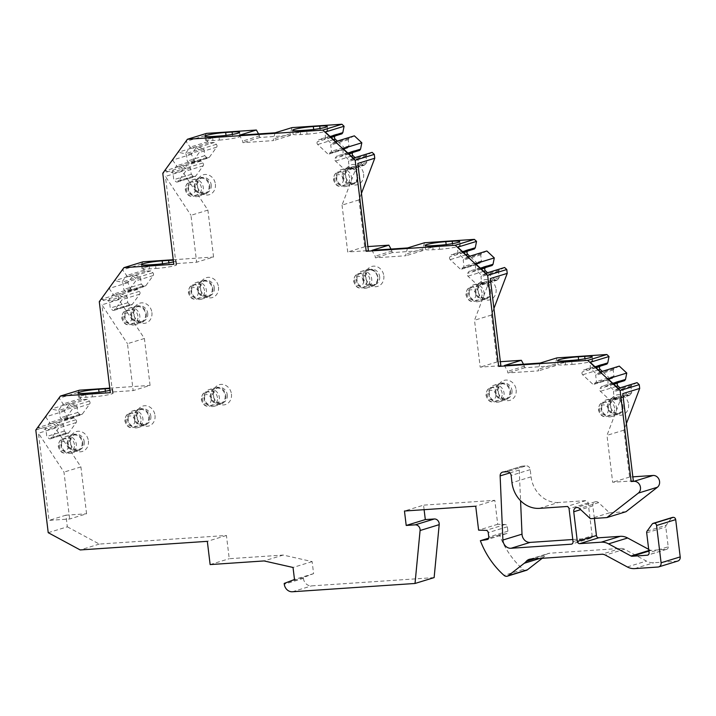 <?xml version="1.0" encoding="UTF-8"?>
<svg xmlns="http://www.w3.org/2000/svg" width="716" height="716" viewBox="0 0 716 716"><rect width="100%" height="100%" fill="white"/><g stroke="black" fill="none" stroke-linecap="round" stroke-linejoin="round"><path stroke-width="0.54" stroke-dasharray="3.58 2.69" d="M79.53 390.175L77.883 392.457L80.648 398.552L81.794 399.618L87.343 399.242L89.348 401.112A2.032 1.772 72.9 0 1 89.688 403.94L82.286 414.161A2.032 1.772 72.9 0 1 79.771 414.331L77.767 412.47L77.006 406.232L75.86 405.166L70.052 403.269L64.386 411.091L67.161 417.186L68.306 418.251L73.846 417.875L75.851 419.746A2.032 1.772 72.9 0 1 76.191 422.574L68.79 432.795A2.032 1.772 72.9 0 1 66.275 432.965L64.27 431.104L63.518 424.865L62.373 423.8L56.555 421.903L54.908 424.176L55.374 428.034L80.908 466.913L86.582 513.793L69.658 518.993L48.992 520.389L38.449 433.234L63.984 472.113L69.658 518.993M48.223 532.686L67.331 526.824L65.917 515.189L86.582 513.793M67.331 526.824L99.3 544.071L226.426 535.478L229.245 558.713L283.196 555.061L312.14 561.595L313.599 573.623L303.298 577.57L303.387 578.358L284.288 584.229M434.129 577.597L311.487 585.894A8.118 7.097 72.9 0 1 303.387 578.358M424.114 509.685L423.559 505.147L404.459 511.018M526.43 570.312A4.054 3.553 72.9 0 1 523.136 569.506A81.159 70.982 72.9 0 1 499.464 534.843L506.23 533.706A2.434 2.13 -107.1 0 0 507.895 531.174L507.358 526.761A2.434 2.13 -107.1 0 0 505.12 524.497L497.718 524.273L494.819 500.323L423.559 505.147M542.209 558.292L543.39 557.37L539.882 558.444M677.828 561.031A4.054 3.553 72.9 0 1 677.121 561.156L653.798 562.74A16.235 14.195 72.9 0 1 646.414 561.067L624.477 549.235A8.118 7.097 -107.1 0 0 620.781 548.393L549.798 553.2A8.118 7.097 -107.1 0 0 548.384 553.459A8.118 7.097 -107.1 0 0 545.377 555.464A16.235 14.195 72.9 0 1 543.39 557.37M652.187 524.076L671.295 518.205A2.434 2.13 72.9 0 1 672.297 517.471M671.295 518.205L666.22 525.213A2.434 2.13 72.9 0 0 665.799 526.958L668.198 546.809L649.09 552.68M648.687 549.342L650.146 550.13A2.434 2.13 -107.1 0 0 651.247 550.38L666.354 549.36A2.434 2.13 -107.1 0 0 668.198 546.809M594.361 518.42L592.848 505.899L580.676 509.64M626.017 511.698L609.504 512.817L598.585 502.65A4.054 3.553 -107.1 0 0 595.22 501.782A4.054 3.553 -107.1 0 0 592.848 505.899M626.393 423.586L623.913 430.155L629.588 477.062L632.837 476.847M637.07 382.63L631.807 385.28L630.93 386.479L631.691 392.717L630.161 394.82A2.032 1.772 72.9 0 1 627.646 394.99L620.002 387.875M617.854 382.702L619.089 380.993L624.638 380.617M619.322 366.118L614.06 368.758L613.182 369.957L613.943 376.195L612.413 378.299A2.032 1.772 72.9 0 1 609.898 378.469L602.254 371.353M600.106 366.18L601.342 364.471L606.891 364.095M556.967 357.884L555.204 364.059L555.401 365.67L524.756 367.738L523.494 364.202M493.924 308.489L491.436 315.049L497.11 361.929L500.368 361.705M504.592 267.498L499.329 270.147L498.461 271.346L499.213 277.584L497.692 279.688A2.032 1.772 72.9 0 1 495.168 279.858L487.524 272.742M485.385 267.569L486.62 265.86L492.161 265.484M486.853 250.976L481.582 253.625L480.713 254.824L481.465 261.063L479.944 263.166A2.032 1.772 72.9 0 1 477.42 263.336L469.777 256.221M467.637 251.048L468.873 249.338L474.413 248.962M424.499 242.742L422.735 248.935L422.923 250.537L392.287 252.614L391.017 249.07M361.455 193.347L358.967 199.907L364.641 246.796L367.89 246.572M372.123 152.365L366.852 155.014L365.983 156.213L366.735 162.451L365.214 164.555A2.032 1.772 72.9 0 1 362.699 164.725L355.055 157.609M352.907 152.436L354.143 150.727L359.692 150.351M354.375 135.843L349.104 138.492L348.236 139.692L348.996 145.93L347.466 148.033A2.032 1.772 72.9 0 1 344.951 148.203L337.308 141.088M335.16 135.915L336.395 134.205L341.944 133.829M292.021 127.609L290.257 133.803L290.454 135.396L259.81 137.472L258.548 133.928M206.512 133.4L204.865 135.673L207.631 141.768L208.777 142.842L214.326 142.466L216.321 144.328A2.032 1.772 72.9 0 1 216.671 147.165L209.269 157.386A2.032 1.772 72.9 0 1 206.745 157.556L204.749 155.685L203.988 149.447L202.843 148.382L197.034 146.494L191.369 154.307L194.143 160.402L195.289 161.476L200.829 161.1L202.834 162.962A2.032 1.772 72.9 0 1 203.174 165.799L195.772 176.02A2.032 1.772 72.9 0 1 193.257 176.19L191.253 174.319L190.501 168.081L189.355 167.016L183.538 165.127L181.891 167.401L182.347 171.222L207.891 210.101L213.565 257.017L196.64 262.217L175.975 263.613L173.791 264.285M173.245 259.738L213.565 257.017M143.021 261.788L141.374 264.061L144.14 270.165L145.285 271.23L150.834 270.854L152.83 272.715A2.032 1.772 72.9 0 1 153.179 275.553L145.778 285.774A2.032 1.772 72.9 0 1 143.263 285.944L141.258 284.082L140.497 277.844L139.351 276.779L133.543 274.881L127.878 282.695L130.652 288.799L131.798 289.864L137.338 289.488L139.343 291.349A2.032 1.772 72.9 0 1 139.683 294.187L132.281 304.407A2.032 1.772 72.9 0 1 129.766 304.577L127.761 302.716L127.009 296.478L125.864 295.413L120.046 293.515L118.4 295.789L118.856 299.619L144.399 338.498L150.074 385.405L133.149 390.605L112.484 392.001L110.309 392.672M109.754 388.135L150.074 385.405M363.612 174.104A10.4 9.093 72.9 0 1 355.727 184.996A10.4 9.093 72.9 0 1 345.354 175.339A10.4 9.093 72.9 0 1 353.239 164.447A10.4 9.093 72.9 0 1 363.612 174.104M383.821 275.812A10.4 9.093 72.9 0 1 375.936 286.704A10.4 9.093 72.9 0 1 365.563 277.047A10.4 9.093 72.9 0 1 373.448 266.164A10.4 9.093 72.9 0 1 383.821 275.812M496.081 289.237A10.4 9.093 72.9 0 1 488.196 300.129A10.4 9.093 72.9 0 1 477.823 290.472A10.4 9.093 72.9 0 1 485.708 279.589A10.4 9.093 72.9 0 1 496.081 289.237M516.147 389.746A10.4 9.093 72.9 0 1 508.262 400.638A10.4 9.093 72.9 0 1 497.888 390.981A10.4 9.093 72.9 0 1 505.773 380.089A10.4 9.093 72.9 0 1 516.147 389.746M628.558 404.37A10.4 9.093 72.9 0 1 620.674 415.262A10.4 9.093 72.9 0 1 610.3 405.605A10.4 9.093 72.9 0 1 618.185 394.722A10.4 9.093 72.9 0 1 628.558 404.37M215.391 184.128A10.4 9.093 72.9 0 1 207.506 195.02A10.4 9.093 72.9 0 1 197.133 185.363A10.4 9.093 72.9 0 1 205.018 174.48A10.4 9.093 72.9 0 1 215.391 184.128M218.496 287A10.4 9.093 72.9 0 1 210.611 297.883A10.4 9.093 72.9 0 1 200.238 288.235A10.4 9.093 72.9 0 1 208.123 277.343A10.4 9.093 72.9 0 1 218.496 287M151.899 312.525A10.4 9.093 72.9 0 1 144.014 323.408A10.4 9.093 72.9 0 1 133.641 313.76A10.4 9.093 72.9 0 1 141.526 302.868A10.4 9.093 72.9 0 1 151.899 312.525M231.447 394.051A10.4 9.093 72.9 0 1 223.562 404.934A10.4 9.093 72.9 0 1 213.198 395.286A10.4 9.093 72.9 0 1 221.083 384.394A10.4 9.093 72.9 0 1 231.447 394.051M155.005 415.387A10.4 9.093 72.9 0 1 147.12 426.28A10.4 9.093 72.9 0 1 136.747 416.623A10.4 9.093 72.9 0 1 144.632 405.73A10.4 9.093 72.9 0 1 155.005 415.387M88.408 440.913A10.4 9.093 72.9 0 1 80.523 451.805A10.4 9.093 72.9 0 1 70.15 442.148A10.4 9.093 72.9 0 1 78.035 431.256A10.4 9.093 72.9 0 1 88.408 440.913M539.202 508.369L558.31 502.498L585.742 500.645A2.434 2.13 -107.1 0 1 588.167 502.909L592.15 535.783L573.042 541.654M572.782 539.515L590.306 538.334A2.434 2.13 -107.1 0 0 592.15 535.783M502.543 472.13L521.642 466.259A4.054 3.553 72.9 0 0 519.243 470.027L520.568 500.717M521.642 466.259A4.054 3.553 72.9 0 1 522.349 466.125L526.215 465.865L507.107 471.737M558.31 502.498A27.593 24.138 72.9 0 1 531.075 476.838L530.225 469.633A4.054 3.553 -107.1 0 0 526.215 465.865M359.432 174.865A7.912 6.918 72.9 0 1 354.814 182.902A7.912 6.918 72.9 0 1 345.542 175.805A7.912 6.918 -107.1 0 1 350.16 167.768A7.912 6.918 -107.1 0 1 359.432 174.865M343.394 176.467A7.912 6.918 72.9 0 1 348.021 168.43A7.912 6.918 72.9 0 1 357.293 175.527A7.912 6.918 72.9 0 1 352.666 183.556A7.912 6.918 72.9 0 1 343.394 176.467M341.29 169.647A8.726 7.634 -107.1 0 1 351.511 177.47A8.726 7.634 72.9 0 1 346.419 186.33A8.726 7.634 72.9 0 1 336.198 178.508A8.726 7.634 -107.1 0 1 341.29 169.647L347.403 167.768A8.726 7.634 72.9 0 1 357.624 175.59A8.726 7.634 72.9 0 1 352.532 184.451A8.726 7.634 72.9 0 1 342.302 176.628A8.726 7.634 72.9 0 1 347.403 167.768C352.093 166.381 355.539 168.967 357.723 175.545C357.937 180.101 356.201 183.072 352.532 184.451L346.419 186.33M349.614 177.756A7.303 6.39 -107.1 0 0 341.049 171.205A7.303 6.39 -107.1 0 0 336.78 178.624A7.303 6.39 72.9 0 0 345.345 185.175A7.303 6.39 72.9 0 0 349.614 177.756M379.641 276.573A7.912 6.918 72.9 0 1 375.023 284.61A7.912 6.918 72.9 0 1 365.751 277.513A7.912 6.918 -107.1 0 1 370.378 269.476A7.912 6.918 -107.1 0 1 379.641 276.573M363.603 278.175A7.912 6.918 72.9 0 1 368.23 270.138A7.912 6.918 72.9 0 1 377.502 277.235A7.912 6.918 72.9 0 1 372.875 285.263A7.912 6.918 72.9 0 1 363.603 278.175M361.499 271.355A8.726 7.634 -107.1 0 1 371.729 279.177A8.726 7.634 72.9 0 1 366.628 288.038A8.726 7.634 72.9 0 1 356.407 280.216A8.726 7.634 -107.1 0 1 361.499 271.355L367.612 269.476A8.726 7.634 72.9 0 1 377.842 277.298A8.726 7.634 72.9 0 1 372.741 286.158A8.726 7.634 72.9 0 1 362.52 278.336A8.726 7.634 72.9 0 1 367.612 269.476C372.311 268.088 375.748 270.675 377.932 277.253C378.146 281.809 376.419 284.78 372.741 286.158L366.628 288.038M369.823 279.464A7.303 6.39 -107.1 0 0 361.258 272.912A7.303 6.39 -107.1 0 0 356.998 280.332A7.303 6.39 72.9 0 0 365.554 286.883A7.303 6.39 72.9 0 0 369.823 279.464M491.91 289.998A7.912 6.918 72.9 0 1 487.283 298.035A7.912 6.918 72.9 0 1 478.011 290.938A7.912 6.918 -107.1 0 1 482.638 282.91A7.912 6.918 -107.1 0 1 491.91 289.998M485.144 298.688A7.912 6.918 72.9 0 0 489.762 290.66A7.912 6.918 -107.1 0 0 480.49 283.563A7.912 6.918 -107.1 0 0 475.872 291.6A7.912 6.918 72.9 0 0 485.144 298.688L487.283 298.035M490.478 290.606A8.726 7.634 72.9 0 1 485.376 299.467A8.726 7.634 72.9 0 1 475.155 291.645A8.726 7.634 -107.1 0 1 480.257 282.784A8.726 7.634 -107.1 0 1 490.478 290.606M473.768 284.78A8.726 7.634 -107.1 0 1 483.989 292.602A8.726 7.634 72.9 0 1 478.888 301.463A8.726 7.634 72.9 0 1 468.667 293.641A8.726 7.634 -107.1 0 1 473.768 284.78L480.257 282.784M482.083 292.889A7.303 6.39 -107.1 0 0 473.527 286.337A7.303 6.39 -107.1 0 0 469.257 293.757A7.303 6.39 72.9 0 0 477.814 300.308A7.303 6.39 72.9 0 0 482.083 292.889M511.976 390.506A7.912 6.918 72.9 0 1 507.349 398.543A7.912 6.918 72.9 0 1 498.076 391.446A7.912 6.918 -107.1 0 1 502.704 383.409A7.912 6.918 -107.1 0 1 511.976 390.506M505.21 399.197A7.912 6.918 72.9 0 0 509.828 391.16A7.912 6.918 -107.1 0 0 500.556 384.071A7.912 6.918 -107.1 0 0 495.937 392.1A7.912 6.918 72.9 0 0 505.21 399.197L507.349 398.543M510.544 391.115A8.726 7.634 72.9 0 1 505.442 399.976A8.726 7.634 72.9 0 1 495.221 392.153A8.726 7.634 -107.1 0 1 500.323 383.293A8.726 7.634 -107.1 0 1 510.544 391.115M493.834 385.289A8.726 7.634 -107.1 0 1 504.055 393.111A8.726 7.634 72.9 0 1 498.954 401.962A8.726 7.634 72.9 0 1 488.733 394.149A8.726 7.634 -107.1 0 1 493.834 385.289L500.323 383.293M502.149 393.397A7.303 6.39 -107.1 0 0 493.593 386.846A7.303 6.39 -107.1 0 0 489.323 394.265A7.303 6.39 72.9 0 0 497.88 400.808A7.303 6.39 72.9 0 0 502.149 393.397M624.379 405.131A7.912 6.918 72.9 0 1 619.761 413.168A7.912 6.918 72.9 0 1 610.488 406.07A7.912 6.918 -107.1 0 1 615.107 398.042A7.912 6.918 -107.1 0 1 624.379 405.131M617.613 413.83A7.912 6.918 72.9 0 0 622.24 405.793A7.912 6.918 -107.1 0 0 612.968 398.696A7.912 6.918 -107.1 0 0 608.34 406.733A7.912 6.918 72.9 0 0 617.613 413.83L619.761 413.168M622.956 405.739A8.726 7.634 72.9 0 1 617.854 414.6A8.726 7.634 72.9 0 1 607.633 406.778A8.726 7.634 -107.1 0 1 612.726 397.926A8.726 7.634 -107.1 0 1 622.956 405.739M606.237 399.913A8.726 7.634 -107.1 0 1 616.467 407.735A8.726 7.634 72.9 0 1 611.366 416.596A8.726 7.634 72.9 0 1 601.145 408.773A8.726 7.634 -107.1 0 1 606.237 399.913L612.726 397.926M614.561 408.022A7.303 6.39 -107.1 0 0 605.996 401.479A7.303 6.39 -107.1 0 0 601.735 408.89A7.303 6.39 72.9 0 0 610.292 415.441A7.303 6.39 72.9 0 0 614.561 408.022M211.211 184.889A7.912 6.918 72.9 0 1 206.593 192.926A7.912 6.918 72.9 0 1 197.321 185.829A7.912 6.918 -107.1 0 1 201.939 177.801A7.912 6.918 -107.1 0 1 211.211 184.889M204.445 193.589A7.912 6.918 72.9 0 0 209.072 185.551A7.912 6.918 -107.1 0 0 199.8 178.454A7.912 6.918 -107.1 0 0 195.173 186.491A7.912 6.918 72.9 0 0 204.445 193.589L206.593 192.926M209.779 185.507A8.726 7.634 72.9 0 1 204.686 194.358A8.726 7.634 72.9 0 1 194.466 186.536A8.726 7.634 -107.1 0 1 199.558 177.684A8.726 7.634 -107.1 0 1 209.779 185.507M193.069 179.671A8.726 7.634 -107.1 0 1 203.29 187.494A8.726 7.634 72.9 0 1 198.198 196.354A8.726 7.634 72.9 0 1 187.977 188.532A8.726 7.634 -107.1 0 1 193.069 179.671L199.558 177.684M201.393 187.78A7.303 6.39 -107.1 0 0 192.828 181.238A7.303 6.39 -107.1 0 0 188.559 188.648A7.303 6.39 72.9 0 0 197.124 195.2A7.303 6.39 72.9 0 0 201.393 187.78M214.326 287.76A7.912 6.918 72.9 0 1 209.699 295.789A7.912 6.918 72.9 0 1 200.426 288.7A7.912 6.918 -107.1 0 1 205.053 280.663A7.912 6.918 -107.1 0 1 214.326 287.76M207.55 296.451A7.912 6.918 72.9 0 0 212.178 288.414A7.912 6.918 -107.1 0 0 202.905 281.325A7.912 6.918 -107.1 0 0 198.278 289.353A7.912 6.918 72.9 0 0 207.55 296.451L209.699 295.789M212.894 288.369A8.726 7.634 72.9 0 1 207.792 297.23A8.726 7.634 72.9 0 1 197.571 289.407A8.726 7.634 -107.1 0 1 202.664 280.547A8.726 7.634 -107.1 0 1 212.894 288.369M196.184 282.543A8.726 7.634 -107.1 0 1 206.405 290.365A8.726 7.634 72.9 0 1 201.303 299.216A8.726 7.634 72.9 0 1 191.083 291.394A8.726 7.634 -107.1 0 1 196.184 282.543L202.664 280.547M204.499 290.651A7.303 6.39 -107.1 0 0 195.942 284.1A7.303 6.39 -107.1 0 0 191.673 291.519A7.303 6.39 72.9 0 0 200.229 298.062A7.303 6.39 72.9 0 0 204.499 290.651M147.72 313.286A7.912 6.918 72.9 0 1 143.102 321.314A7.912 6.918 72.9 0 1 133.829 314.226A7.912 6.918 -107.1 0 1 138.448 306.188A7.912 6.918 -107.1 0 1 147.72 313.286M140.954 321.976A7.912 6.918 72.9 0 0 145.581 313.939A7.912 6.918 -107.1 0 0 136.309 306.851A7.912 6.918 -107.1 0 0 131.681 314.879A7.912 6.918 72.9 0 0 140.954 321.976L143.102 321.314M146.288 313.894A8.726 7.634 72.9 0 1 141.195 322.755A8.726 7.634 72.9 0 1 130.974 314.933A8.726 7.634 -107.1 0 1 136.067 306.072A8.726 7.634 -107.1 0 1 146.288 313.894M129.578 308.068A8.726 7.634 -107.1 0 1 139.808 315.89A8.726 7.634 72.9 0 1 134.706 324.742A8.726 7.634 72.9 0 1 124.486 316.92A8.726 7.634 -107.1 0 1 129.578 308.068L136.067 306.072M137.902 316.177A7.303 6.39 -107.1 0 0 129.336 309.625A7.303 6.39 -107.1 0 0 125.067 317.036A7.303 6.39 72.9 0 0 133.632 323.587A7.303 6.39 72.9 0 0 137.902 316.177M227.276 394.811A7.912 6.918 72.9 0 1 222.649 402.84A7.912 6.918 72.9 0 1 213.377 395.751A7.912 6.918 -107.1 0 1 218.004 387.714A7.912 6.918 -107.1 0 1 227.276 394.811M220.51 403.502A7.912 6.918 72.9 0 0 225.128 395.465A7.912 6.918 -107.1 0 0 215.865 388.376A7.912 6.918 -107.1 0 0 211.238 396.404A7.912 6.918 72.9 0 0 220.51 403.502L222.649 402.84M225.844 395.42A8.726 7.634 72.9 0 1 220.743 404.28A8.726 7.634 72.9 0 1 210.522 396.458A8.726 7.634 -107.1 0 1 215.623 387.598A8.726 7.634 -107.1 0 1 225.844 395.42M209.135 389.594A8.726 7.634 -107.1 0 1 219.356 397.416A8.726 7.634 72.9 0 1 214.263 406.267A8.726 7.634 72.9 0 1 204.033 398.445A8.726 7.634 -107.1 0 1 209.135 389.594L215.623 387.598M217.449 397.702A7.303 6.39 -107.1 0 0 208.893 391.151A7.303 6.39 -107.1 0 0 204.624 398.57A7.303 6.39 72.9 0 0 213.18 405.113A7.303 6.39 72.9 0 0 217.449 397.702M150.834 416.148A7.912 6.918 72.9 0 1 146.207 424.185A7.912 6.918 72.9 0 1 136.935 417.088A7.912 6.918 -107.1 0 1 141.562 409.051A7.912 6.918 -107.1 0 1 150.834 416.148M144.059 424.839A7.912 6.918 72.9 0 0 148.686 416.81A7.912 6.918 -107.1 0 0 139.414 409.713A7.912 6.918 -107.1 0 0 134.796 417.75A7.912 6.918 72.9 0 0 144.059 424.839L146.207 424.185M149.402 416.757A8.726 7.634 72.9 0 1 144.301 425.617A8.726 7.634 72.9 0 1 134.08 417.795A8.726 7.634 -107.1 0 1 139.181 408.934A8.726 7.634 -107.1 0 1 149.402 416.757M132.693 410.93A8.726 7.634 -107.1 0 1 142.914 418.753A8.726 7.634 72.9 0 1 137.812 427.613A8.726 7.634 72.9 0 1 127.591 419.791A8.726 7.634 -107.1 0 1 132.693 410.93L139.181 408.934M141.007 419.039A7.303 6.39 -107.1 0 0 132.451 412.488A7.303 6.39 -107.1 0 0 128.182 419.907A7.303 6.39 72.9 0 0 136.738 426.459A7.303 6.39 72.9 0 0 141.007 419.039M84.228 441.674A7.912 6.918 72.9 0 1 79.61 449.711A7.912 6.918 72.9 0 1 70.338 442.613A7.912 6.918 -107.1 0 1 74.956 434.576A7.912 6.918 -107.1 0 1 84.228 441.674M77.462 450.364A7.912 6.918 72.9 0 0 82.089 442.327A7.912 6.918 -107.1 0 0 72.817 435.239A7.912 6.918 -107.1 0 0 68.19 443.276A7.912 6.918 72.9 0 0 77.462 450.364L79.61 449.711M82.796 442.282A8.726 7.634 72.9 0 1 77.704 451.143A8.726 7.634 72.9 0 1 67.483 443.32A8.726 7.634 -107.1 0 1 72.576 434.46A8.726 7.634 -107.1 0 1 82.796 442.282M66.087 436.456A8.726 7.634 -107.1 0 1 76.317 444.278A8.726 7.634 72.9 0 1 71.215 453.139A8.726 7.634 72.9 0 1 60.994 445.316A8.726 7.634 -107.1 0 1 66.087 436.456L72.576 434.46M74.41 444.564A7.303 6.39 -107.1 0 0 65.845 438.013A7.303 6.39 -107.1 0 0 61.585 445.433A7.303 6.39 72.9 0 0 70.141 451.975A7.303 6.39 72.9 0 0 74.41 444.564M499.464 534.843L488.688 538.155M497.718 524.273L478.61 530.144M494.819 500.323L475.719 506.194M303.298 577.57L284.189 583.442M313.599 573.623L294.491 579.495M312.14 561.595L293.032 567.466M283.196 555.061L264.088 560.932M210.137 564.584L229.245 558.713M226.426 535.478L207.327 541.341M99.3 544.071L80.192 549.942M55.374 428.034L38.449 433.234M35.8 430.048L54.908 424.176M65.917 515.189L48.992 520.389M80.908 466.913L63.984 472.113M64.386 411.091L45.582 416.864L37.751 427.685L56.555 421.903M70.052 403.269L51.248 409.051L59.079 398.23L63.16 403.922L58.372 410.536L51.248 409.051M77.883 392.457L59.079 398.23M45.582 416.864L49.672 422.556L44.884 429.17L37.751 427.685M67.161 417.186L49.672 422.556L50.818 423.621L56.358 423.254L58.363 425.116A2.032 1.772 72.9 0 1 58.703 427.953L51.301 438.174A2.032 1.772 72.9 0 1 48.786 438.344L46.782 436.474L46.03 430.235L44.884 429.17L62.373 423.8M63.518 424.865L46.03 430.235M64.27 431.104L46.782 436.474M73.846 417.875L56.358 423.254M68.306 418.251L50.818 423.621M75.86 405.166L58.372 410.536L59.517 411.602L60.278 417.84L62.274 419.71A2.032 1.772 72.9 0 0 63.966 420.14L81.454 414.77M80.648 398.552L63.16 403.922L64.306 404.988L69.855 404.621L71.851 406.482A2.032 1.772 72.9 0 1 72.2 409.319L64.798 419.54A2.032 1.772 72.9 0 1 63.966 420.14M77.006 406.232L59.517 411.602M77.767 412.47L60.278 417.84M87.343 399.242L69.855 404.621M81.794 399.618L64.306 404.988M110.013 390.265A14.204 1.387 -6.9 0 0 112.618 389.119A14.204 1.387 -6.9 0 0 109.817 388.645M144.399 338.498L127.475 343.698L133.149 390.605M118.856 299.619L101.932 304.819L127.475 343.698M112.484 392.001L101.932 304.819M118.4 295.789L99.291 301.66M127.878 282.695L109.074 288.476L101.242 299.288L120.046 293.515M133.543 274.881L114.73 280.654L122.57 269.843L126.651 275.535L121.863 282.149L114.73 280.654M141.374 264.061L122.57 269.843M109.074 288.476L113.164 294.169L108.376 300.783L101.242 299.288M130.652 288.799L113.164 294.169L114.309 295.234L119.849 294.858L121.854 296.728A2.032 1.772 72.9 0 1 122.194 299.556L114.793 309.777A2.032 1.772 72.9 0 1 112.278 309.947L110.273 308.086L109.521 301.848L108.376 300.783L125.864 295.413M127.009 296.478L109.521 301.848M127.761 302.716L110.273 308.086M137.338 289.488L119.849 294.858M131.798 289.864L114.309 295.234M139.351 276.779L121.863 282.149L123.009 283.214L123.77 289.452L125.765 291.314A2.032 1.772 72.9 0 0 127.457 291.752L144.945 286.382M144.14 270.165L126.651 275.535L127.797 276.6L133.337 276.224L135.342 278.094A2.032 1.772 72.9 0 1 135.691 280.923L128.289 291.144A2.032 1.772 72.9 0 1 127.457 291.752M140.497 277.844L123.009 283.214M141.258 284.082L123.77 289.452M150.834 270.854L133.337 276.224M145.285 271.23L127.797 276.6M173.505 261.868A14.204 1.387 -6.9 0 0 176.109 260.731A14.204 1.387 -6.9 0 0 173.308 260.248M207.891 210.101L190.966 215.301L196.64 262.217M182.347 171.222L165.423 176.422L190.966 215.301M175.975 263.613L165.423 176.422M181.891 167.401L162.783 173.272M191.369 154.307L172.565 160.089L164.734 170.9L183.538 165.127M197.034 146.494L178.221 152.266L186.062 141.446L190.143 147.147L185.355 153.761L178.221 152.266M204.865 135.673L186.062 141.446M172.565 160.089L176.655 165.781L171.867 172.395L164.734 170.9M194.143 160.402L176.655 165.781L177.792 166.846L183.341 166.47L185.346 168.332A2.032 1.772 72.9 0 1 185.686 171.169L178.284 181.39A2.032 1.772 72.9 0 1 175.769 181.56L173.764 179.698L173.012 173.46L171.867 172.395L189.355 167.016M190.501 168.081L173.012 173.46M191.253 174.319L173.764 179.698M200.829 161.1L183.341 166.47M195.289 161.476L177.792 166.846M202.843 148.382L185.355 153.761L186.5 154.826L187.252 161.064L189.257 162.926A2.032 1.772 72.9 0 0 190.948 163.364L208.437 157.985M207.631 141.768L190.143 147.147L191.288 148.212L196.828 147.836L198.833 149.698A2.032 1.772 72.9 0 1 199.182 152.535L191.781 162.756A2.032 1.772 72.9 0 1 190.948 163.364M203.988 149.447L186.5 154.826M204.749 155.685L187.252 161.064M214.326 142.466L196.828 147.836M208.777 142.842L191.288 148.212M307.057 134.152A14.204 1.387 -6.9 0 0 327.74 130.419A14.204 1.387 -6.9 0 0 320.222 130.106L313.805 130.545A14.204 1.387 -6.9 0 0 293.121 134.268A14.204 1.387 -6.9 0 0 300.639 134.581L307.057 134.152L306.573 130.142M219.409 140.076A14.204 1.387 -6.9 0 0 240.084 136.353A14.204 1.387 -6.9 0 0 232.566 136.04L226.158 136.47A14.204 1.387 -6.9 0 0 205.474 140.202A14.204 1.387 -6.9 0 0 212.992 140.515L219.409 140.076L218.917 136.067M275.096 132.809L273.333 139.002L273.521 140.596L242.885 142.672L242.688 141.07L239.466 135.226M259.613 135.87L242.688 141.07M259.81 137.472L242.885 142.672M290.454 135.396L273.521 140.596M290.257 133.803L273.333 139.002M335.571 141.625L331.615 143.862L325.324 138L325.27 132.03M349.104 138.492L331.615 143.862L330.747 145.062L331.499 151.3L329.978 153.403A2.032 1.772 72.9 0 1 327.463 153.573L317.725 144.516A2.032 1.772 72.9 0 1 317.385 141.679L318.906 139.575L324.446 139.199L325.324 138L330.103 136.532M330.855 137.239L324.446 139.199M336.395 134.205L318.906 139.575M348.996 145.93L331.499 151.3M348.236 139.692L330.747 145.062M347.851 153.054L343.071 154.522L343.018 148.552M353.319 158.147L349.363 160.384L343.071 154.522L342.194 155.721L336.654 156.097L335.133 158.2A2.032 1.772 72.9 0 0 335.473 161.037L345.21 170.095A2.032 1.772 72.9 0 0 346.893 170.533L364.381 165.163M366.852 155.014L349.363 160.384L348.495 161.583L349.247 167.821L347.725 169.925A2.032 1.772 72.9 0 1 346.893 170.533M348.603 153.752L342.194 155.721M354.143 150.727L336.654 156.097M366.735 162.451L349.247 167.821M365.983 156.213L348.495 161.583M358.967 199.907L342.042 205.107L357.83 163.436M342.042 205.107L347.716 251.996L368.382 250.6M364.641 246.796L347.716 251.996M439.535 249.284A14.204 1.387 -6.9 0 0 460.209 245.561A14.204 1.387 -6.9 0 0 452.691 245.239L446.283 245.678A14.204 1.387 -6.9 0 0 425.599 249.401A14.204 1.387 -6.9 0 0 433.117 249.723L439.535 249.284L439.042 245.275M407.574 247.942L405.802 254.135L405.999 255.737L375.354 257.814L375.166 256.203L371.944 250.358M392.091 251.003L375.166 256.203M392.287 252.614L375.354 257.814M422.923 250.537L405.999 255.737M422.735 248.935L405.802 254.135M468.04 256.758L464.093 258.995L457.793 253.133L457.739 247.163M481.582 253.625L464.093 258.995L463.225 260.203L463.977 266.433L462.455 268.536A2.032 1.772 72.9 0 1 459.932 268.715L450.203 259.648A2.032 1.772 72.9 0 1 449.863 256.82L451.384 254.708L456.924 254.341L457.793 253.133L462.572 251.665M463.333 252.372L456.924 254.341M468.873 249.338L451.384 254.708M481.465 261.063L463.977 266.433M480.713 254.824L463.225 260.203M480.32 268.187L475.54 269.655L475.487 263.685M485.788 273.279L481.841 275.517L475.54 269.655L474.672 270.854L469.132 271.23L467.602 273.333A2.032 1.772 72.9 0 0 467.951 276.17L477.679 285.228A2.032 1.772 72.9 0 0 479.362 285.666L496.859 280.296M499.329 270.147L481.841 275.517L480.973 276.716L481.725 282.954L480.203 285.058A2.032 1.772 72.9 0 1 479.362 285.666M481.08 268.894L474.672 270.854M486.62 265.86L469.132 271.23M499.213 277.584L481.725 282.954M498.461 271.346L480.973 276.716M500.851 365.733L480.185 367.129L474.511 320.249L490.308 278.569M491.436 315.049L474.511 320.249M497.11 361.929L480.185 367.129M572.003 364.417A14.204 1.387 -6.9 0 0 592.687 360.694A14.204 1.387 -6.9 0 0 585.169 360.372L578.752 360.81A14.204 1.387 -6.9 0 0 558.077 364.534A14.204 1.387 -6.9 0 0 565.595 364.856L572.003 364.417L571.52 360.408M540.043 363.084L538.28 369.259L538.477 370.87L507.832 372.938L507.635 371.335L504.422 365.491M524.56 366.136L507.635 371.335M524.756 367.738L507.832 372.938M555.401 365.67L538.477 370.87M555.204 364.059L538.28 369.259M600.518 371.89L596.571 374.128L590.27 368.266L590.217 362.305M614.06 368.758L596.571 374.128L595.694 375.336L596.455 381.574L594.924 383.678A2.032 1.772 72.9 0 1 592.409 383.848L582.672 374.781A2.032 1.772 72.9 0 1 582.332 371.953L583.853 369.85L589.402 369.474L590.27 368.266L595.05 366.798M595.802 367.505L589.402 369.474M601.342 364.471L583.853 369.85M613.943 376.195L596.455 381.574M613.182 369.957L595.694 375.336M612.798 383.32L608.018 384.787L607.965 378.818M618.266 388.412L614.31 390.65L608.018 384.787L607.15 385.996L601.601 386.363L600.08 388.475A2.032 1.772 72.9 0 0 600.42 391.303L610.157 400.369A2.032 1.772 72.9 0 0 611.84 400.799L629.328 395.429M631.807 385.28L614.31 390.65L613.442 391.858L614.203 398.087L612.672 400.19A2.032 1.772 72.9 0 1 611.84 400.799M613.549 384.027L607.15 385.996M619.089 380.993L601.601 386.363M631.691 392.717L614.203 398.087M630.93 386.479L613.442 391.858M633.329 480.866L612.663 482.262L606.989 435.355L622.768 393.639M623.913 430.155L606.989 435.355M629.588 477.062L612.663 482.262M609.504 512.817L590.396 518.688M155.918 268.473A14.204 1.387 -6.9 0 0 176.601 264.741A14.204 1.387 -6.9 0 0 169.083 264.428L162.666 264.857A14.204 1.387 -6.9 0 0 141.983 268.59A14.204 1.387 -6.9 0 0 149.501 268.903L155.918 268.473L155.435 264.464M92.427 396.861A14.204 1.387 -6.9 0 0 113.11 393.129A14.204 1.387 -6.9 0 0 105.592 392.815L99.175 393.254A14.204 1.387 -6.9 0 0 78.492 396.977A14.204 1.387 -6.9 0 0 86.01 397.299L92.427 396.861L91.943 392.851M345.345 185.175L342.329 186.097C339.617 186.357 336.072 187.538 333.495 179.698C333.781 175.178 335.294 172.654 338.041 172.135A7.303 6.39 -107.1 0 1 346.598 178.678A7.303 6.39 72.9 0 1 342.329 186.097A7.303 6.39 72.9 0 1 333.772 179.546A7.303 6.39 -107.1 0 1 338.041 172.135L341.049 171.205M343.331 179.17A4.869 4.26 -107.1 0 0 338.48 174.65A4.869 4.26 -107.1 0 0 334.784 179.752A4.869 4.26 72.9 0 0 339.644 184.272A4.869 4.26 72.9 0 0 343.331 179.17M365.554 286.883L362.547 287.805C359.826 288.065 356.282 289.246 353.704 281.406C353.99 276.886 355.503 274.362 358.251 273.843A7.303 6.39 -107.1 0 1 366.816 280.386A7.303 6.39 72.9 0 1 362.547 287.805A7.303 6.39 72.9 0 1 353.981 281.254A7.303 6.39 -107.1 0 1 358.251 273.843L361.258 272.912M363.549 280.878A4.869 4.26 -107.1 0 0 358.689 276.358A4.869 4.26 -107.1 0 0 354.993 281.46A4.869 4.26 72.9 0 0 359.853 285.979A4.869 4.26 72.9 0 0 363.549 280.878M477.814 300.308L474.806 301.23C472.095 301.49 468.541 302.671 465.973 294.831C466.25 290.311 467.763 287.787 470.519 287.268A7.303 6.39 -107.1 0 1 479.076 293.811A7.303 6.39 72.9 0 1 474.806 301.23A7.303 6.39 72.9 0 1 466.25 294.679A7.303 6.39 -107.1 0 1 470.519 287.268L473.527 286.337M475.809 294.303A4.869 4.26 -107.1 0 0 470.949 289.783A4.869 4.26 -107.1 0 0 467.262 294.885A4.869 4.26 72.9 0 0 472.113 299.404A4.869 4.26 72.9 0 0 475.809 294.303M497.88 400.808L494.872 401.739C492.161 401.998 488.607 403.18 486.039 395.339C486.316 390.82 487.829 388.296 490.585 387.768A7.303 6.39 -107.1 0 1 499.142 394.319A7.303 6.39 72.9 0 1 494.872 401.739A7.303 6.39 72.9 0 1 486.316 395.187A7.303 6.39 -107.1 0 1 490.585 387.768L493.593 386.846M495.875 394.811A4.869 4.26 -107.1 0 0 491.015 390.292A4.869 4.26 -107.1 0 0 487.327 395.393A4.869 4.26 72.9 0 0 492.178 399.913A4.869 4.26 72.9 0 0 495.875 394.811M610.292 415.441L607.284 416.363C604.564 416.631 601.019 417.804 598.442 409.964C598.728 405.444 600.241 402.92 602.988 402.401A7.303 6.39 -107.1 0 1 611.553 408.943A7.303 6.39 72.9 0 1 607.284 416.363A7.303 6.39 72.9 0 1 598.719 409.812A7.303 6.39 -107.1 0 1 602.988 402.401L605.996 401.479M608.287 409.436A4.869 4.26 -107.1 0 0 603.427 404.916A4.869 4.26 -107.1 0 0 599.731 410.017A4.869 4.26 72.9 0 0 604.59 414.537A4.869 4.26 72.9 0 0 608.287 409.436M197.124 195.2L194.108 196.121C191.396 196.39 187.852 197.562 185.274 189.722C185.56 185.202 187.073 182.678 189.821 182.159A7.303 6.39 -107.1 0 1 198.377 188.711A7.303 6.39 72.9 0 1 194.108 196.121A7.303 6.39 72.9 0 1 185.551 189.57A7.303 6.39 -107.1 0 1 189.821 182.159L192.828 181.238M195.11 189.194A4.869 4.26 -107.1 0 0 190.259 184.674A4.869 4.26 -107.1 0 0 186.563 189.776A4.869 4.26 72.9 0 0 191.423 194.296A4.869 4.26 72.9 0 0 195.11 189.194M200.229 298.062L197.222 298.993C194.51 299.252 190.957 300.425 188.38 292.584C188.666 288.065 190.179 285.55 192.926 285.022A7.303 6.39 -107.1 0 1 201.491 291.573A7.303 6.39 72.9 0 1 197.222 298.993A7.303 6.39 72.9 0 1 188.666 292.441A7.303 6.39 -107.1 0 1 192.926 285.022L195.942 284.1M198.225 292.065A4.869 4.26 -107.1 0 0 193.365 287.546A4.869 4.26 -107.1 0 0 189.668 292.638A4.869 4.26 72.9 0 0 194.528 297.167A4.869 4.26 72.9 0 0 198.225 292.065M133.632 323.587L130.625 324.509C127.904 324.778 124.36 325.95 121.783 318.11C122.069 313.59 123.582 311.075 126.329 310.547A7.303 6.39 -107.1 0 1 134.885 317.099A7.303 6.39 72.9 0 1 130.625 324.509A7.303 6.39 72.9 0 1 122.06 317.967A7.303 6.39 -107.1 0 1 126.329 310.547L129.336 309.625M131.628 317.591A4.869 4.26 -107.1 0 0 126.768 313.062A4.869 4.26 -107.1 0 0 123.071 318.164A4.869 4.26 72.9 0 0 127.931 322.692A4.869 4.26 72.9 0 0 131.628 317.591M213.18 405.113L210.173 406.035C207.461 406.303 203.917 407.476 201.339 399.635C201.617 395.116 203.138 392.601 205.886 392.073A7.303 6.39 -107.1 0 1 214.442 398.624A7.303 6.39 72.9 0 1 210.173 406.035A7.303 6.39 72.9 0 1 201.617 399.492A7.303 6.39 -107.1 0 1 205.886 392.073L208.893 391.151M211.175 399.116A4.869 4.26 -107.1 0 0 206.315 394.588A4.869 4.26 -107.1 0 0 202.628 399.689A4.869 4.26 72.9 0 0 207.488 404.218A4.869 4.26 72.9 0 0 211.175 399.116M136.738 426.459L133.731 427.38C131.019 427.64 127.466 428.821 124.888 420.981C125.175 416.461 126.687 413.938 129.444 413.418A7.303 6.39 -107.1 0 1 138 419.961A7.303 6.39 72.9 0 1 133.731 427.38A7.303 6.39 72.9 0 1 125.175 420.829A7.303 6.39 -107.1 0 1 129.444 413.418L132.451 412.488M134.733 420.453A4.869 4.26 -107.1 0 0 129.873 415.933A4.869 4.26 -107.1 0 0 126.177 421.035A4.869 4.26 72.9 0 0 131.037 425.555A4.869 4.26 72.9 0 0 134.733 420.453M70.141 451.975L67.134 452.906C64.413 453.165 60.869 454.347 58.291 446.507C58.578 441.987 60.09 439.463 62.838 438.935A7.303 6.39 -107.1 0 1 71.403 445.486A7.303 6.39 72.9 0 1 67.134 452.906A7.303 6.39 72.9 0 1 58.569 446.354A7.303 6.39 -107.1 0 1 62.838 438.935L65.845 438.013M68.136 445.978A4.869 4.26 -107.1 0 0 63.277 441.459A4.869 4.26 -107.1 0 0 59.58 446.56A4.869 4.26 72.9 0 0 64.44 451.08A4.869 4.26 72.9 0 0 68.136 445.978M588.167 502.909L569.068 508.772M585.742 500.645L566.633 506.516M531.075 476.838L511.976 482.709M530.225 469.633L511.117 475.505M506.23 533.706L487.596 539.425M507.895 531.174L488.786 537.045M507.358 526.761L488.258 532.632M505.12 524.497L486.012 530.368M292.379 591.765L311.487 585.894M634.698 568.602L653.798 562.74M677.121 561.156L658.013 567.027M66.275 432.965L48.786 438.344M68.79 432.795L51.301 438.174M76.191 422.574L58.703 427.953M75.851 419.746L58.363 425.116M79.771 414.331L62.274 419.71M82.286 414.161L64.798 419.54M89.688 403.94L72.2 409.319M89.348 401.112L71.851 406.482M129.766 304.577L112.278 309.947M132.281 304.407L114.793 309.777M139.683 294.187L122.194 299.556M139.343 291.349L121.854 296.728M143.263 285.944L125.765 291.314M145.778 285.774L128.289 291.144M153.179 275.553L135.691 280.923M152.83 272.715L135.342 278.094M193.257 176.19L175.769 181.56M195.772 176.02L178.284 181.39M203.174 165.799L185.686 171.169M202.834 162.962L185.346 168.332M206.745 157.556L189.257 162.926M209.269 157.386L191.781 162.756M216.671 147.165L199.182 152.535M216.321 144.328L198.833 149.698M320.025 128.513L320.222 130.106M300.156 130.572L300.639 134.581M313.671 129.453L313.805 130.545M232.378 134.447L232.566 136.04M212.509 136.505L212.992 140.515M226.023 135.378L226.158 136.47M331.105 137.463L317.385 141.679M333.477 139.674L317.725 144.516M344.951 148.203L327.463 153.573M347.466 148.033L329.978 153.403M348.853 153.985L335.133 158.2M351.225 156.195L335.473 161.037M362.699 164.725L345.21 170.095M365.214 164.555L347.725 169.925M452.503 243.646L452.691 245.239M432.634 245.713L433.117 249.723M446.149 244.586L446.283 245.678M463.583 252.605L449.863 256.82M465.955 254.815L450.203 259.648M477.42 263.336L459.932 268.715M479.944 263.166L462.455 268.536M481.331 269.118L467.602 273.333M483.703 271.328L467.951 276.17M495.168 279.858L477.679 285.228M497.692 279.688L480.203 285.058M584.972 358.779L585.169 360.372M565.103 360.846L565.595 364.856M578.626 359.718L578.752 360.81M596.052 367.738L582.332 371.953M598.433 369.948L582.672 374.781M609.898 378.469L592.409 383.848M612.413 378.299L594.924 383.678M613.8 384.259L600.08 388.475M616.172 386.47L600.42 391.303M627.646 394.99L610.157 400.369M630.161 394.82L612.672 400.19M598.585 502.65L579.477 508.521M650.146 550.13L648.83 550.532M651.247 550.38L648.902 551.096M666.354 549.36L648.07 554.972M646.691 532.82L665.799 526.958M647.112 531.084L666.22 525.213M168.886 262.835L169.083 264.428M149.018 264.893L149.501 268.903M162.532 263.774L162.666 264.857M105.395 391.222L105.592 392.815M85.526 393.29L86.01 397.299M99.041 392.162L99.175 393.254M627.305 566.938L646.414 561.067M624.477 549.235L605.369 555.097M620.781 548.393L601.673 554.265M530.69 559.071L549.798 553.2M534.485 558.811L545.377 555.464M523.136 569.506L504.028 575.369M590.306 538.334L572.012 543.954M519.243 470.027L509.926 472.891M522.349 466.125L503.25 471.996M348.021 168.43L350.16 167.768M352.666 183.556L354.814 182.902M368.23 270.138L370.378 269.476M372.875 285.263L375.023 284.61M480.49 283.563L482.638 282.91M478.888 301.463L485.376 299.467M500.556 384.071L502.704 383.409M498.954 401.962L505.442 399.976M612.968 398.696L615.107 398.042M611.366 416.596L617.854 414.6M199.8 178.454L201.939 177.801M198.198 196.354L204.686 194.358M202.905 281.325L205.053 280.663M201.303 299.216L207.792 297.23M136.309 306.851L138.448 306.188M134.706 324.742L141.195 322.755M215.865 388.376L218.004 387.714M214.263 406.267L220.743 404.28M139.414 409.713L141.562 409.051M137.812 427.613L144.301 425.617M72.817 435.239L74.956 434.576M71.215 453.139L77.704 451.143M506.472 533.644L487.363 539.515M50.469 438.774L67.957 433.404M113.96 310.386L131.449 305.016M177.452 181.998L194.94 176.619M327.74 130.419L327.257 126.41M293.121 134.268L292.638 130.258M240.084 136.353L239.6 132.344M205.474 140.202L204.991 136.192M329.145 154.012L346.634 148.642M460.209 245.561L459.726 241.552M425.599 249.401L425.116 245.391M461.614 269.144L479.111 263.774M592.687 360.694L592.204 356.684M558.077 364.534L557.585 360.524M594.092 384.277L611.58 378.907M595.22 501.782L576.112 507.653M666.775 549.279L647.676 555.151M176.601 264.741L176.109 260.731M141.983 268.59L141.5 264.58M113.11 393.129L112.618 389.119M78.492 396.977L78.008 392.968M529.276 559.33L548.384 553.459M590.727 538.253L571.619 544.124"/><path stroke-width="1.07" d="M420.086 530.52L415.02 583.468L434.129 577.597L439.194 524.649L420.086 530.52A4.869 4.26 72.9 0 0 415.217 524.846L406.205 525.455L404.459 511.018L475.719 506.194L478.61 530.144L486.012 530.368A2.434 2.13 72.9 0 1 488.258 532.632L488.786 537.045A2.434 2.13 72.9 0 1 487.131 539.578L480.355 540.714A81.159 70.982 72.9 0 0 504.028 575.369A4.054 3.553 72.9 0 0 507.322 576.183L526.43 570.312A4.054 3.553 72.9 0 0 527.441 569.784L542.209 558.292M424.114 509.685L425.313 519.583L434.326 518.975A4.869 4.26 72.9 0 1 439.194 524.649M653.189 523.342L672.297 517.471A2.434 2.13 72.9 0 1 672.718 517.399L673.255 517.364A2.434 2.13 72.9 0 1 675.689 519.619L680.2 556.905A4.054 3.553 72.9 0 1 677.828 561.031L658.72 566.902A4.054 3.553 -107.1 0 0 661.092 562.776L656.581 525.49A2.434 2.13 -107.1 0 0 654.155 523.226L653.61 523.271A2.434 2.13 -107.1 0 0 652.187 524.076L647.112 531.084A2.434 2.13 -107.1 0 0 646.691 532.82L649.09 552.68A2.434 2.13 72.9 0 1 647.246 555.222L632.147 556.251A2.434 2.13 72.9 0 1 631.038 556.001L608.546 543.865A16.235 14.195 -107.1 0 0 601.154 542.191L579.754 543.641A2.434 2.13 72.9 0 1 577.32 541.385L573.74 511.77A4.054 3.553 72.9 0 1 576.112 507.653A4.054 3.553 72.9 0 1 579.477 508.521L590.396 518.688L606.908 517.57L638.287 493.127M648.687 549.342L627.646 537.993A16.235 14.195 72.9 0 0 620.262 536.329L598.853 537.77L579.754 543.641M594.361 518.42L596.428 535.514A2.434 2.13 -107.1 0 0 598.853 537.77M606.908 517.57L626.017 511.698L657.395 487.265M632.837 476.847L653.09 475.469A6.489 5.674 72.9 0 1 659.176 479.854A6.489 5.674 72.9 0 1 657.386 487.247L638.287 493.118A6.489 5.674 72.9 0 0 640.068 485.725A6.489 5.674 72.9 0 0 633.982 481.34L631.145 481.537L620.128 390.524L587.747 360.372L498.667 366.404L487.659 275.392L455.269 245.239L366.198 251.271L355.181 160.259L322.8 130.106L341.908 124.235L344.074 126.258L325.27 132.03L335.571 141.625L354.375 135.843L361.822 142.779L343.018 148.552L353.319 158.147L372.123 152.365L374.289 154.388L355.181 160.259M626.393 423.586L639.701 388.439L639.236 384.653L637.07 382.63L618.266 388.412L607.965 378.818L626.769 373.045L619.322 366.118L600.518 371.89L590.217 362.305L609.021 356.523L606.855 354.51L587.747 360.372M620.002 387.875L617.917 385.933A2.032 1.772 72.9 0 1 617.568 383.096L617.854 382.702M613.549 384.027L624.638 380.617L625.507 379.417L626.769 373.045M602.254 371.353L600.169 369.411A2.032 1.772 72.9 0 1 599.82 366.574L600.106 366.18M595.802 367.505L606.891 364.095L607.759 362.896L609.021 356.523M523.494 364.202L521.346 360.291L504.422 365.491L540.043 363.084L556.967 357.884L606.855 354.51M500.368 361.705L521.346 360.291M493.924 308.489L507.232 273.369L506.767 269.52L504.592 267.498L485.788 273.279L475.487 263.685L494.291 257.912L486.853 250.976L468.04 256.758L457.739 247.163L476.543 241.39L474.377 239.368L455.269 245.239M487.524 272.742L485.439 270.8A2.032 1.772 72.9 0 1 485.099 267.963L485.385 267.569M481.08 268.894L492.161 265.484L493.029 264.285L494.291 257.912M469.777 256.221L467.691 254.278A2.032 1.772 72.9 0 1 467.351 251.441L467.637 251.048M463.333 252.372L474.413 248.962L475.281 247.763L476.543 241.39M391.017 249.07L388.869 245.158L371.944 250.358L407.574 247.942L424.499 242.742L474.377 239.368M367.89 246.572L388.869 245.158M361.455 193.347L374.754 158.236L374.289 154.388M355.055 157.609L352.961 155.667A2.032 1.772 72.9 0 1 352.621 152.83L352.907 152.436M348.603 153.752L359.692 150.351L360.56 149.152L361.822 142.779M337.308 141.088L335.213 139.146A2.032 1.772 72.9 0 1 334.873 136.309L335.16 135.915M330.855 137.239L341.944 133.829L342.812 132.63L344.074 126.258M258.548 133.928L256.391 130.026L239.466 135.226L275.096 132.809L292.021 127.609L341.908 124.235M173.245 259.738L143.021 261.788L123.913 267.659L173.791 264.285L162.783 173.272L187.404 139.262L206.512 133.4L256.391 130.026M123.913 267.659L99.291 301.66L110.309 392.672L60.421 396.046L79.53 390.175L109.754 388.135M520.568 500.717L522.009 534.163A8.118 7.097 72.9 0 0 530.162 542.397L572.782 539.515M569.068 508.772L573.042 541.654A2.434 2.13 72.9 0 1 571.198 544.205L511.054 548.268A8.118 7.097 72.9 0 1 502.9 540.034L500.135 475.898A4.054 3.553 72.9 0 1 502.543 472.13A4.054 3.553 72.9 0 1 503.25 471.996L507.107 471.737A4.054 3.553 -107.1 0 1 511.152 475.505L511.976 482.709A27.593 24.138 72.9 0 0 539.202 508.369L566.633 506.516A2.434 2.13 72.9 0 1 569.068 508.772M415.02 583.468L292.379 591.765A8.118 7.097 72.9 0 1 284.288 584.229L284.189 583.442L294.491 579.495L293.032 567.466L264.088 560.932L210.137 564.584L207.327 541.341L80.192 549.942L48.223 532.686L35.8 430.048L60.421 396.046M187.404 139.262L322.8 130.106M527.441 569.784L508.333 575.655L524.291 563.241A16.235 14.195 72.9 0 0 526.269 561.335A8.118 7.097 72.9 0 1 529.276 559.33A8.118 7.097 72.9 0 1 530.69 559.071L601.673 554.265A8.118 7.097 72.9 0 1 605.369 555.097L627.305 566.938A16.235 14.195 -107.1 0 0 634.698 568.602L658.013 567.027A4.054 3.553 -107.1 0 0 658.72 566.902M508.333 575.655A4.054 3.553 72.9 0 1 507.322 576.183M488.688 538.155L480.355 540.714M425.313 519.583L406.205 525.455M109.817 388.645A14.204 1.387 -6.9 0 0 105.1 388.806L98.692 389.244A14.204 1.387 -6.9 0 0 78.008 392.968A14.204 1.387 -6.9 0 0 85.526 393.29L91.943 392.851A14.204 1.387 -6.9 0 0 110.013 390.265M173.308 260.248A14.204 1.387 -6.9 0 0 168.591 260.418L162.183 260.848A14.204 1.387 -6.9 0 0 141.5 264.58A14.204 1.387 -6.9 0 0 149.018 264.893L155.435 264.464A14.204 1.387 -6.9 0 0 173.505 261.868M306.573 130.142A14.204 1.387 -6.9 0 0 327.257 126.41A14.204 1.387 -6.9 0 0 319.739 126.097L313.322 126.535A14.204 1.387 -6.9 0 0 292.638 130.258A14.204 1.387 -6.9 0 0 300.156 130.572L306.573 130.142M218.917 136.067A14.204 1.387 -6.9 0 0 239.6 132.344A14.204 1.387 -6.9 0 0 232.082 132.03L225.674 132.46A14.204 1.387 -6.9 0 0 204.991 136.192A14.204 1.387 -6.9 0 0 212.509 136.505L218.917 136.067M342.812 132.63L330.103 136.532M360.56 149.152L347.851 153.054M366.198 251.271L368.382 250.6L357.83 163.436L374.754 158.236M439.042 245.275A14.204 1.387 -6.9 0 0 459.726 241.552A14.204 1.387 -6.9 0 0 452.208 241.229L445.8 241.668A14.204 1.387 -6.9 0 0 425.116 245.391A14.204 1.387 -6.9 0 0 432.634 245.713L439.042 245.275M506.767 269.52L487.659 275.392M475.281 247.763L462.572 251.665M493.029 264.285L480.32 268.187M498.667 366.404L500.851 365.733L490.308 278.569L507.232 273.369M571.52 360.408A14.204 1.387 -6.9 0 0 592.204 356.684A14.204 1.387 -6.9 0 0 584.686 356.362L578.268 356.801A14.204 1.387 -6.9 0 0 557.585 360.524A14.204 1.387 -6.9 0 0 565.103 360.846L571.52 360.408M639.236 384.653L620.128 390.524M607.759 362.896L595.05 366.798M625.507 379.417L612.798 383.32M631.145 481.537L633.329 480.866L622.768 393.639L639.701 388.439M487.596 539.425L487.131 539.578M434.326 518.975L415.217 524.846M319.739 126.097L320.025 128.513M313.322 126.535L313.671 129.453M232.082 132.03L232.378 134.447M225.674 132.46L226.023 135.378M334.873 136.309L331.105 137.463M335.213 139.146L333.477 139.674M352.621 152.83L348.853 153.985M352.961 155.667L351.225 156.195M452.208 241.229L452.503 243.646M445.8 241.668L446.149 244.586M467.351 251.441L463.583 252.605M467.691 254.278L465.955 254.815M485.099 267.963L481.331 269.118M485.439 270.8L483.703 271.328M584.686 356.362L584.972 358.779M578.268 356.801L578.626 359.718M599.82 366.574L596.052 367.738M600.169 369.411L598.433 369.948M617.568 383.096L613.8 384.259M617.917 385.933L616.172 386.47M633.982 481.34L653.09 475.469M580.676 509.64L573.74 511.77M596.428 535.514L577.32 541.385M601.154 542.191L620.262 536.329M608.546 543.865L627.646 537.993M648.83 550.532L631.038 556.001M648.902 551.096L632.147 556.251M648.07 554.972L647.246 555.222M653.61 523.271L672.718 517.399M673.255 517.364L654.155 523.226M675.689 519.619L656.581 525.49M680.2 556.905L661.092 562.776M168.591 260.418L168.886 262.835M162.183 260.848L162.532 263.774M105.1 388.806L105.395 391.222M98.692 389.244L99.041 392.162M526.269 561.335L534.485 558.811M539.882 558.444L524.291 563.241M572.012 543.954L571.198 544.205M530.162 542.397L511.054 548.268M522.009 534.163L502.9 540.034M509.926 472.891L500.135 475.898"/></g></svg>
